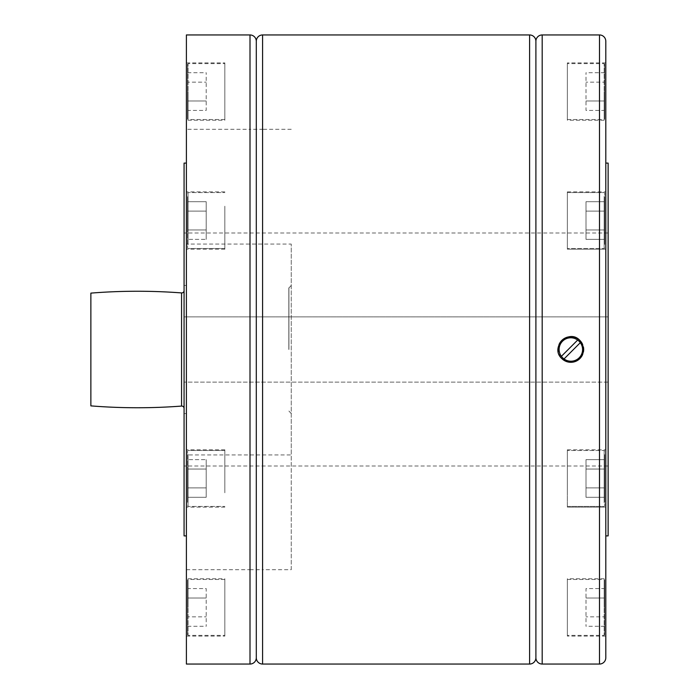 <?xml version="1.0" encoding="UTF-8"?>
<svg xmlns="http://www.w3.org/2000/svg" width="699" height="699" viewBox="0 0 699 699"><rect width="100%" height="100%" fill="white"/><g stroke="black" fill="none" stroke-linecap="round" stroke-linejoin="round"><path stroke-width="0.52" stroke-dasharray="3.5 2.62" d="M184.073 290.601L184.073 408.399L184.073 290.601M90.87 405.883L90.87 293.117M184.073 349.5L184.073 413.572L184.073 349.5M186.397 349.5L186.397 244.047L291.247 244.047L291.247 454.953L186.397 454.953L186.397 349.5M186.397 234.864L186.397 191.875L186.397 234.864M186.397 120.228L186.397 62.91L186.397 120.228L224.842 120.228L224.842 62.91L224.842 120.228M186.397 464.136L186.397 507.125L186.397 464.136M186.397 578.772L186.397 636.09L186.397 578.772L224.842 578.772L224.842 636.09L224.842 578.772M186.397 664.05L186.397 454.953M186.397 569.685L250.006 569.685L250.006 129.315L186.397 129.315L186.397 34.95M186.397 129.315L186.397 244.047M186.397 163.103L186.397 535.897L186.397 163.103M224.842 492.795L224.842 449.806L224.842 492.795M186.397 636.09L224.842 636.09M224.842 206.205L224.842 249.194L224.842 206.205M186.397 62.91L224.842 62.91M582.686 354.402A12.818 12.818 0 0 0 583.429 351.964M583.429 347.036A12.818 12.818 0 0 0 582.686 344.598M564.041 358.954A11.647 11.647 0 0 0 580.301 342.685A11.673 11.673 0 0 0 577.68 340.037L561.384 356.333A11.647 11.647 0 0 1 577.662 340.046M559.008 344.598A12.818 12.818 0 0 0 558.274 347.036M558.274 351.964A12.818 12.818 0 0 0 559.008 354.402M580.319 342.667L564.023 358.963A11.673 11.673 0 0 1 561.384 356.333M224.842 206.555L224.842 248.494L224.842 206.555M187.568 196.725L187.568 248.031L187.568 196.725M187.568 229.954L187.568 211.115L187.568 229.954L206.205 229.954L206.205 201.705L206.205 239.364L206.205 201.705L206.205 239.364L206.205 229.954L187.568 229.954L187.568 201.705L187.568 211.115L206.205 211.115L187.568 211.115L187.568 239.364L206.205 239.364L187.568 239.364L187.568 229.954L206.205 229.954L187.568 229.954M187.568 201.705L206.205 201.705L187.568 201.705L187.568 211.115L187.568 201.705M224.842 63.609L224.842 119.529L224.842 63.609L188.031 63.609L188.031 91.569L188.031 63.609L187.568 64.072L187.568 119.066L187.568 64.072M224.842 119.529L188.031 119.529L188.031 91.569L188.031 119.529L187.568 119.066M187.568 110.398L187.568 100.988L187.568 110.398L206.205 110.398L206.205 72.74L206.205 110.398M187.568 82.15L187.568 100.988L187.568 72.74L187.568 82.15L206.205 82.15L187.568 82.15M187.568 72.74L206.205 72.74M187.568 100.988L206.205 100.988L187.568 100.988M187.568 211.115L206.205 211.115L187.568 211.115M224.842 492.446L224.842 450.506L224.842 492.446M187.568 502.275L187.568 450.969L187.568 502.275M187.568 469.046L187.568 487.885L187.568 469.046L206.205 469.046L206.205 497.295L206.205 459.636L206.205 497.295L206.205 459.636L206.205 469.046L187.568 469.046L187.568 497.295L187.568 487.885L206.205 487.885L187.568 487.885L187.568 459.636L206.205 459.636L187.568 459.636L187.568 469.046L206.205 469.046L187.568 469.046M187.568 497.295L206.205 497.295L187.568 497.295L187.568 487.885L187.568 497.295M224.842 635.391L224.842 579.471L224.842 635.391L188.031 635.391L188.031 607.431L188.031 635.391L187.568 634.928L187.568 579.934L187.568 634.928M224.842 579.471L188.031 579.471L188.031 607.431L188.031 579.471L187.568 579.934M187.568 588.602L187.568 598.012L187.568 588.602L206.205 588.602L206.205 626.26L206.205 588.602M187.568 616.85L187.568 598.012L187.568 626.26L187.568 616.85L206.205 616.85L187.568 616.85M187.568 626.26L206.205 626.26M187.568 598.012L206.205 598.012L187.568 598.012M187.568 487.885L206.205 487.885L187.568 487.885M262.588 664.05L262.588 569.685L291.247 569.685L291.247 244.047M291.247 569.685L291.247 454.953M288.827 349.5L288.827 287.848L288.827 349.5M288.923 349.5L288.923 287.944L288.923 349.5M250.006 34.95L250.006 129.315L262.588 129.315L262.588 569.685L250.006 569.685L250.006 664.05M291.247 129.315L262.588 129.315L262.588 34.95M605.797 657.759L605.797 41.241M535.897 657.759L535.897 41.241M605.797 234.864L605.797 191.875L605.797 234.864M605.797 206.205L605.797 249.194L567.352 249.194L567.352 191.875L567.352 249.194L567.352 191.875L567.352 249.194L605.797 249.194M605.797 120.228L605.797 62.91L605.797 120.228L567.352 120.228L567.352 62.91L567.352 120.228M605.797 492.795L605.797 449.806L605.797 507.125L605.797 464.136L605.797 507.125L567.352 507.125L567.352 464.136L567.352 507.125L567.352 492.795L567.352 507.125L605.797 507.125M605.797 578.772L605.797 636.09L605.797 578.772L567.352 578.772L567.352 636.09L567.352 578.772M605.797 163.103L605.797 535.897L605.797 163.103M605.797 636.09L567.352 636.09M567.352 492.795L567.352 449.806L567.352 492.795M605.797 62.91L567.352 62.91M567.352 206.555L567.352 248.494L567.352 206.555M604.635 244.344L604.635 193.038L604.635 244.344M604.635 229.954L604.635 211.115L604.635 239.364L604.635 229.954L585.998 229.954L585.998 201.705L585.998 239.364L585.998 201.705L585.998 239.364L585.998 229.954L604.635 229.954L604.635 239.364L585.998 239.364L604.635 239.364L604.635 201.705L604.635 211.115L585.998 211.115L604.635 211.115L604.635 229.954L585.998 229.954L604.635 229.954M604.635 201.705L585.998 201.705L604.635 201.705L604.635 211.115L604.635 201.705M567.352 63.609L567.352 119.529L567.352 63.609L604.172 63.609L604.172 91.569L604.172 63.609L604.635 64.072L604.635 119.066L604.635 64.072M567.352 119.529L604.172 119.529L604.172 91.569L604.172 119.529L604.635 119.066M604.635 110.398L604.635 100.988L604.635 110.398L585.998 110.398L585.998 72.74L585.998 110.398M604.635 82.15L604.635 100.988L604.635 72.74L604.635 82.15L585.998 82.15L604.635 82.15M604.635 72.74L585.998 72.74M604.635 100.988L585.998 100.988L604.635 100.988M604.635 211.115L585.998 211.115L604.635 211.115M567.352 492.446L567.352 450.506L567.352 492.446M604.635 454.656L604.635 505.962L604.635 454.656M604.635 469.046L604.635 487.885L604.635 459.636L604.635 469.046L585.998 469.046L585.998 497.295L585.998 459.636L585.998 497.295L585.998 459.636L585.998 469.046L604.635 469.046L604.635 459.636L585.998 459.636L604.635 459.636L604.635 497.295L604.635 487.885L585.998 487.885L604.635 487.885L604.635 469.046L585.998 469.046L604.635 469.046M604.635 497.295L585.998 497.295L604.635 497.295L604.635 487.885L604.635 497.295M567.352 635.391L567.352 579.471L567.352 635.391L604.172 635.391L604.172 607.431L604.172 635.391L604.635 634.928L604.635 579.934L604.635 634.928M567.352 579.471L604.172 579.471L604.172 607.431L604.172 579.471L604.635 579.934M604.635 588.602L604.635 598.012L604.635 588.602L585.998 588.602L585.998 626.26L585.998 588.602M604.635 616.85L604.635 598.012L604.635 626.26L604.635 616.85L585.998 616.85L604.635 616.85M604.635 626.26L585.998 626.26M604.635 598.012L585.998 598.012L604.635 598.012M604.635 487.885L585.998 487.885L604.635 487.885M608.13 535.897L608.13 163.103M608.13 233.003L184.073 233.003L184.073 316.883L608.13 316.883L608.13 233.003L608.13 465.997L608.13 316.883L184.073 316.883L184.073 465.997L608.13 465.997M608.13 382.117L184.073 382.117L608.13 382.117M184.073 465.997L184.073 233.003M256.297 657.759L256.297 41.241M184.073 163.103L184.073 535.897M181.565 406.075L181.565 292.925M188.031 244.746L188.031 192.575L188.031 244.746M188.031 454.254L188.031 506.426L188.031 454.254M599.506 664.05L599.506 34.95M542.188 664.05L542.188 34.95M604.172 196.323L604.172 248.494L604.172 196.323M604.172 502.677L604.172 450.506L604.172 502.677M529.606 664.05L529.606 34.95M184.073 413.572L186.397 413.572M184.073 285.428L186.397 285.428M224.842 449.806L186.397 449.806L224.842 449.806M224.842 507.125L186.397 507.125L224.842 507.125M224.842 249.194L186.397 249.194L224.842 249.194M224.842 191.875L186.397 191.875L224.842 191.875M224.842 248.494L188.031 248.494L187.568 248.031L188.031 248.494L224.842 248.494M188.031 192.575L187.568 193.038L188.031 192.575L224.842 192.575L188.031 192.575M224.842 450.506L188.031 450.506L187.568 450.969L188.031 450.506L224.842 450.506M188.031 506.426L187.568 505.962L188.031 506.426L224.842 506.426L188.031 506.426M288.923 287.944L291.247 285.428M288.923 411.056L291.247 413.572M567.352 449.806L605.797 449.806L567.352 449.806M567.352 191.875L605.797 191.875L567.352 191.875M567.352 192.575L604.172 192.575L604.635 193.038L604.172 192.575L567.352 192.575M604.172 248.494L604.635 248.031L604.172 248.494L567.352 248.494L604.172 248.494M567.352 506.426L604.172 506.426L604.635 505.962L604.172 506.426L567.352 506.426M604.172 450.506L604.635 450.969L604.172 450.506L567.352 450.506L604.172 450.506"/><path stroke-width="1.05" d="M184.073 290.601A2.333 2.333 0 0 1 181.565 292.925L181.565 406.075A2.333 2.333 0 0 1 184.073 408.399M181.565 406.075A582.503 582.503 0 0 1 90.87 405.883L90.87 293.117A582.503 582.503 0 0 1 181.565 292.925M256.297 41.241A6.291 6.291 0 0 0 250.006 34.95L186.397 34.95L186.397 664.05L250.006 664.05A6.291 6.291 0 0 0 256.297 657.759L256.297 41.241A6.291 6.291 0 0 1 262.588 34.95L529.606 34.95A6.291 6.291 0 0 1 535.897 41.241L535.897 657.759A6.291 6.291 0 0 1 529.606 664.05L262.588 664.05A6.291 6.291 0 0 1 256.297 657.759M186.397 535.897L184.073 535.897L184.073 163.103L186.397 163.103M535.897 41.241A6.291 6.291 0 0 1 542.188 34.95L599.506 34.95A6.291 6.291 0 0 1 605.797 41.241L605.797 657.759A6.291 6.291 0 0 1 599.506 664.05L542.188 664.05A6.291 6.291 0 0 1 535.897 657.759M570.847 362.318L561.786 358.561C549.536 347.429 568.776 328.189 579.908 340.439C586.461 351.693 583.447 358.989 570.847 362.318M559.008 354.402A12.818 12.818 0 0 0 582.686 354.402M583.429 351.964A12.818 12.818 0 0 0 583.429 347.036M582.686 344.598A12.818 12.818 0 0 0 559.008 344.598M577.68 340.037L561.402 356.315A11.673 11.673 0 0 0 564.023 358.963L580.301 342.685A11.673 11.673 0 0 0 577.68 340.037M580.301 342.685L580.319 342.667A11.647 11.647 0 0 1 564.041 358.954M561.402 356.315L561.384 356.333A11.647 11.647 0 0 1 577.662 340.046M558.274 347.036A12.818 12.818 0 0 0 558.274 351.964M605.797 249.194L605.797 206.205M605.797 507.125L605.797 492.795M605.797 163.103L608.13 163.103L608.13 535.897L605.797 535.897M250.006 34.95L250.006 664.05M262.588 34.95L262.588 664.05M529.606 34.95L529.606 664.05M542.188 34.95L542.188 664.05M599.506 34.95L599.506 664.05"/></g></svg>
